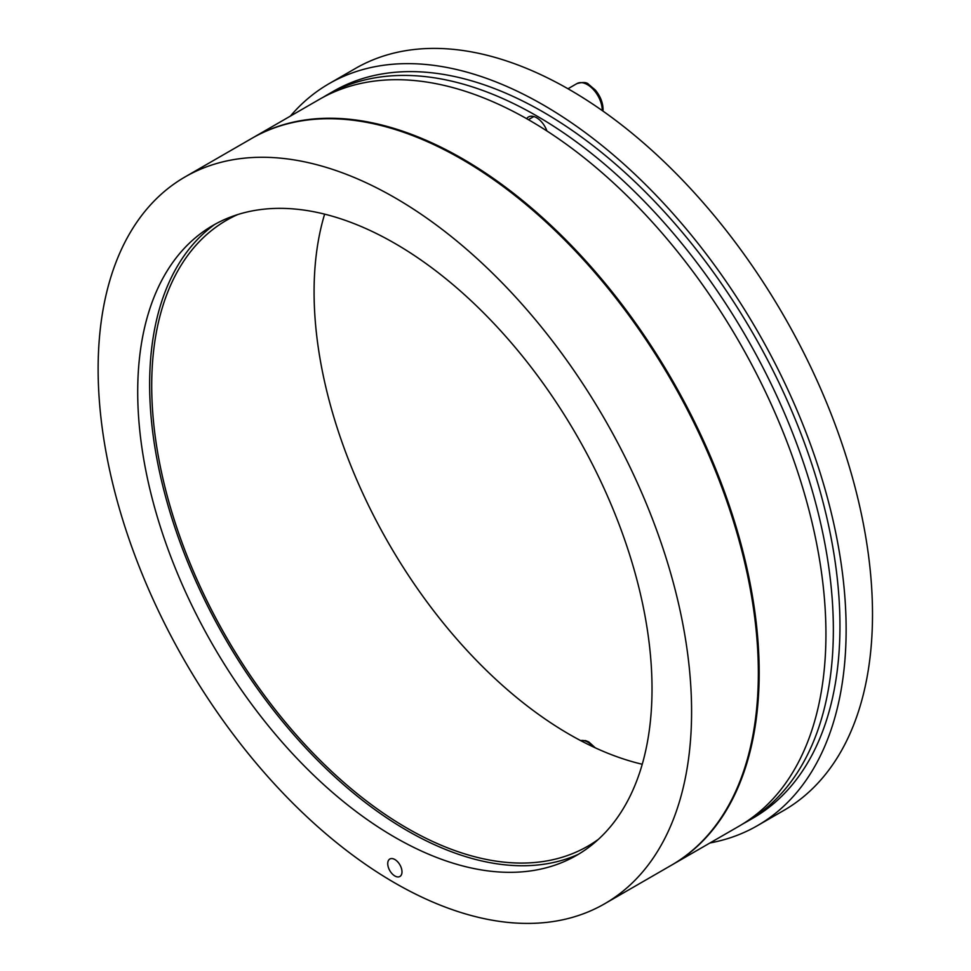 <?xml version="1.0" encoding="UTF-8"?>
<svg xmlns="http://www.w3.org/2000/svg" width="971" height="971" viewBox="0 0 971 971"><rect width="100%" height="100%" fill="white"/><g stroke="black" fill="none" stroke-linecap="round" stroke-linejoin="round"><path stroke-width="1.46" d="M526.634 118.668A16.325 9.419 60 0 1 528.467 116.957A16.325 9.419 60 0 1 536.635 117.77A16.325 9.419 60 0 1 546.916 130.976M324.63 214.142A361.346 208.631 -120 0 0 569.601 734.501A361.346 208.631 -120 0 0 642.244 764.262M598.427 839.308A361.346 208.631 60 0 1 587.904 846.142A361.346 208.631 60 0 1 407.225 828.251A361.346 208.631 60 0 1 171.163 509.824A361.346 208.631 60 0 1 226.546 220.259A361.346 208.631 60 0 1 237.725 214.567M578.376 854.31A364.283 210.319 60 0 1 407.225 830.642A364.283 210.319 60 0 1 172.231 519.364A364.283 210.319 60 0 1 214.725 224.435M742.706 823.991A419.63 242.277 -120 0 0 746.444 821.903A419.63 242.277 -120 0 0 746.444 337.35A419.63 242.277 -120 0 0 326.814 95.073A419.63 242.277 -120 0 0 323.137 97.282M326.814 95.073L333.405 91.274A419.63 242.277 60 0 1 753.047 333.551A419.63 242.277 60 0 1 753.035 818.104L746.444 821.903M709.983 842.949A428.381 247.326 -120 0 0 757.404 825.666A428.381 247.326 -120 0 0 846.129 629.572A428.381 247.326 -120 0 0 659.139 198.472A428.381 247.326 -120 0 0 329.035 83.7A428.381 247.326 -120 0 0 290.353 116.132M329.035 83.7L355.41 68.468A428.381 247.326 60 0 1 685.514 183.24A428.381 247.326 60 0 1 872.504 614.34A428.381 247.326 60 0 1 783.791 810.445L757.404 825.666M252.217 138.149A419.63 242.277 60 0 1 252.63 137.906L319.398 99.358A419.63 242.277 60 0 1 739.028 341.634A419.63 242.277 60 0 1 739.028 826.187L672.26 864.736A419.63 242.277 60 0 1 671.847 864.967M252.63 137.906A419.63 242.277 60 0 1 672.272 380.183A419.63 242.277 60 0 1 672.26 864.736M394.857 875.976A10.074 5.814 60 0 1 388.279 867.091A10.074 5.814 60 0 1 389.82 859.019A10.074 5.814 60 0 1 394.857 859.517A10.074 5.814 60 0 1 401.448 868.402A10.074 5.814 60 0 1 399.906 876.473A10.074 5.814 60 0 1 394.857 875.976M185.048 176.928L251.805 138.38A419.63 242.277 60 0 1 671.447 380.656A419.63 242.277 60 0 1 671.434 865.21L604.678 903.758A419.63 242.277 -120 0 0 604.678 419.205A419.63 242.277 -120 0 0 185.048 176.928A419.63 242.277 -120 0 0 120.72 513.186A419.63 242.277 -120 0 0 394.857 882.967A419.63 242.277 -120 0 0 604.678 903.758M394.857 837.281A363.676 209.967 60 0 1 158.516 520.893A363.676 209.967 60 0 1 208.595 228.076A363.676 209.967 60 0 1 576.701 435.36A363.676 209.967 60 0 1 572.15 857.794A363.676 209.967 60 0 1 394.857 837.281M580.646 740.606A17.49 10.098 60 0 1 593.378 746.954M602.967 111.082L603.064 109.201C602.833 102.38 600.248 95.983 595.296 90.012L588.729 84.465C586.909 82.219 582.964 81.928 576.908 83.603A20.986 12.113 60 0 1 593.087 89.223A20.986 12.113 60 0 1 602.238 110.342A20.986 12.113 60 0 1 602.238 110.573M580.573 740.57L585.622 740.606L588.839 741.965L595.344 747.864M533.844 116.544L528.406 119.688M576.908 83.603L567.986 88.762"/></g></svg>
